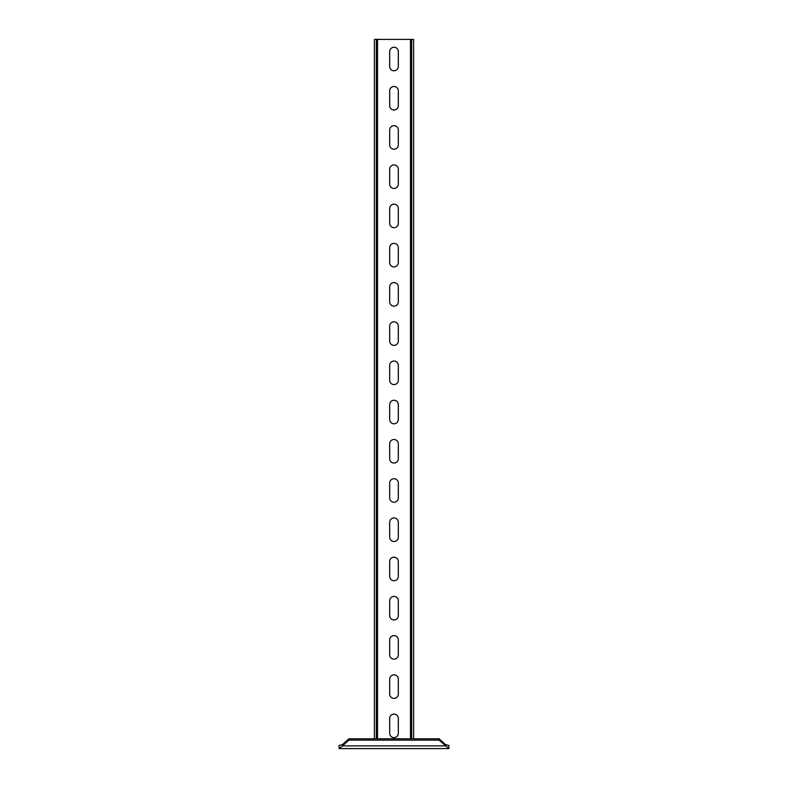 <?xml version="1.0" encoding="UTF-8"?>
<svg xmlns="http://www.w3.org/2000/svg" width="788" height="788" viewBox="0 0 788 788"><rect width="100%" height="100%" fill="white"/><g stroke="black" fill="none" stroke-linecap="round" stroke-linejoin="round"><path stroke-width="1.18" d="M342.524 744.552L342.524 745.881L339.086 748.6L339.086 745.458L342.524 744.552L348.887 738.789L348.887 740.119L439.113 740.119L448.914 748.6L448.914 745.458L445.476 744.552L439.113 738.789L439.113 740.119M445.476 744.552L445.476 745.881L342.524 745.881L348.887 740.119M348.887 738.789L439.113 738.789M339.086 748.6L448.914 748.6M413.611 738.789L413.611 39.4L411.651 39.4L411.651 738.789M376.349 738.789L376.349 39.4L411.651 39.4M389.686 733.303L389.686 718.4A4.314 4.314 0 0 1 394 714.086A4.314 4.314 0 0 1 398.314 718.4L398.314 733.303A4.314 4.314 0 0 1 394 737.617A4.314 4.314 0 0 1 389.686 733.303M389.686 679.167A4.314 4.314 0 0 1 394 674.853A4.314 4.314 0 0 1 398.314 679.167L398.314 694.08A4.314 4.314 0 0 1 394 698.395A4.314 4.314 0 0 1 389.686 694.08L389.686 679.167M389.686 639.945A4.314 4.314 0 0 1 394 635.63A4.314 4.314 0 0 1 398.314 639.945L398.314 654.848A4.314 4.314 0 0 1 394 659.162A4.314 4.314 0 0 1 389.686 654.848L389.686 639.945M389.686 600.722A4.314 4.314 0 0 1 394 596.408A4.314 4.314 0 0 1 398.314 600.722L398.314 615.625A4.314 4.314 0 0 1 394 619.939A4.314 4.314 0 0 1 389.686 615.625L389.686 600.722M389.686 561.489A4.314 4.314 0 0 1 394 557.175A4.314 4.314 0 0 1 398.314 561.489L398.314 576.402A4.314 4.314 0 0 1 394 580.717A4.314 4.314 0 0 1 389.686 576.402L389.686 561.489M389.686 522.267A4.314 4.314 0 0 1 394 517.952A4.314 4.314 0 0 1 398.314 522.267L398.314 537.17A4.314 4.314 0 0 1 394 541.484A4.314 4.314 0 0 1 389.686 537.17L389.686 522.267M389.686 483.044A4.314 4.314 0 0 1 394 478.73A4.314 4.314 0 0 1 398.314 483.044L398.314 497.947A4.314 4.314 0 0 1 394 502.261A4.314 4.314 0 0 1 389.686 497.947L389.686 483.044M389.686 443.821A4.314 4.314 0 0 1 394 439.497A4.314 4.314 0 0 1 398.314 443.821L398.314 458.724A4.314 4.314 0 0 1 394 463.039A4.314 4.314 0 0 1 389.686 458.724L389.686 443.821M389.686 404.589A4.314 4.314 0 0 1 394 400.274A4.314 4.314 0 0 1 398.314 404.589L398.314 419.492A4.314 4.314 0 0 1 394 423.816A4.314 4.314 0 0 1 389.686 419.492L389.686 404.589M389.686 365.366A4.314 4.314 0 0 1 394 361.052A4.314 4.314 0 0 1 398.314 365.366L398.314 380.269A4.314 4.314 0 0 1 394 384.583A4.314 4.314 0 0 1 389.686 380.269L389.686 365.366M389.686 326.143A4.314 4.314 0 0 1 394 321.829A4.314 4.314 0 0 1 398.314 326.143L398.314 341.046A4.314 4.314 0 0 1 394 345.361A4.314 4.314 0 0 1 389.686 341.046L389.686 326.143M389.686 286.911A4.314 4.314 0 0 1 394 282.596A4.314 4.314 0 0 1 398.314 286.911L398.314 301.824A4.314 4.314 0 0 1 394 306.138A4.314 4.314 0 0 1 389.686 301.824L389.686 286.911M389.686 247.688A4.314 4.314 0 0 1 394 243.374A4.314 4.314 0 0 1 398.314 247.688L398.314 262.591A4.314 4.314 0 0 1 394 266.905A4.314 4.314 0 0 1 389.686 262.591L389.686 247.688M389.686 208.465A4.314 4.314 0 0 1 394 204.151A4.314 4.314 0 0 1 398.314 208.465L398.314 223.368A4.314 4.314 0 0 1 394 227.683A4.314 4.314 0 0 1 389.686 223.368L389.686 208.465M389.686 169.233A4.314 4.314 0 0 1 394 164.919A4.314 4.314 0 0 1 398.314 169.233L398.314 184.146A4.314 4.314 0 0 1 394 188.46A4.314 4.314 0 0 1 389.686 184.146L389.686 169.233M389.686 130.01A4.314 4.314 0 0 1 394 125.696A4.314 4.314 0 0 1 398.314 130.01L398.314 144.913A4.314 4.314 0 0 1 394 149.227A4.314 4.314 0 0 1 389.686 144.913L389.686 130.01M389.686 90.787A4.314 4.314 0 0 1 394 86.473A4.314 4.314 0 0 1 398.314 90.787L398.314 105.691A4.314 4.314 0 0 1 394 110.005A4.314 4.314 0 0 1 389.686 105.691L389.686 90.787M389.686 51.565A4.314 4.314 0 0 1 394 47.241A4.314 4.314 0 0 1 398.314 51.565L398.314 66.468A4.314 4.314 0 0 1 394 70.782A4.314 4.314 0 0 1 389.686 66.468L389.686 51.565M374.389 738.789L374.389 39.4L376.349 39.4M410.479 738.789L410.479 39.4M377.521 738.789L377.521 39.4"/></g></svg>
